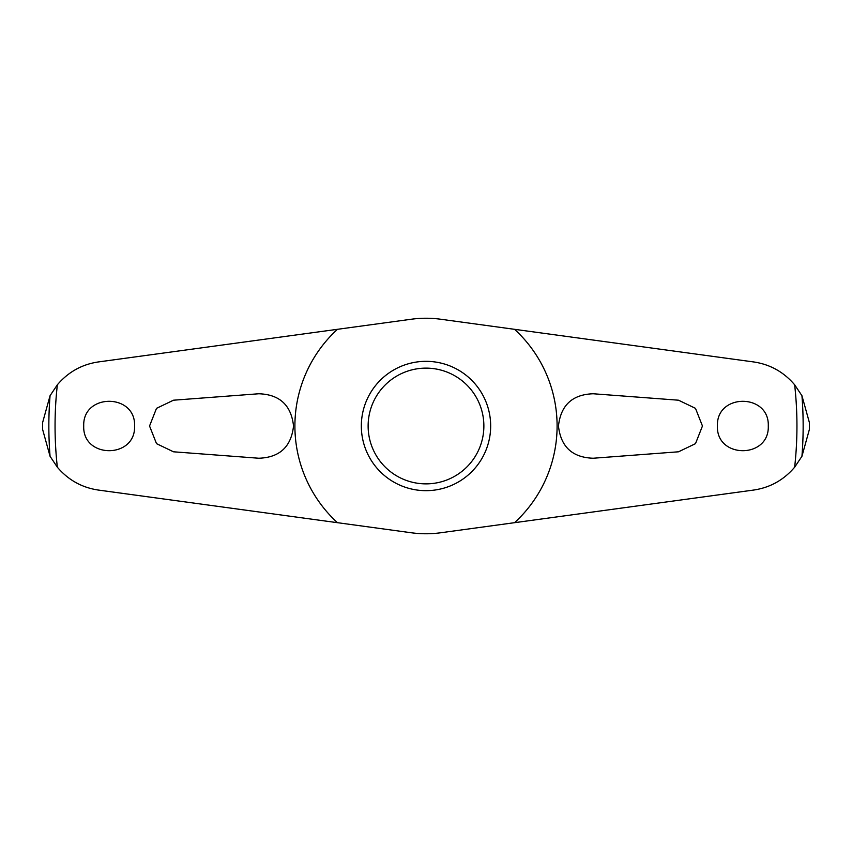 <?xml version="1.0" encoding="UTF-8"?>
<svg xmlns="http://www.w3.org/2000/svg" width="852" height="852" viewBox="0 0 852 852"><rect width="100%" height="100%" fill="white"/><g stroke="black" fill="none" stroke-linecap="round" stroke-linejoin="round"><path stroke-width="1.28" d="M337.467 329.309L411.431 319.223A107.767 107.767 0 0 1 440.569 319.223L753.551 361.93C770.027 364.347 783.723 371.973 794.65 384.795L801.934 395.701L809.389 422.571A383.4 383.4 0 0 1 809.4 426A383.4 383.4 0 0 1 809.389 429.429L801.934 456.31L794.65 467.205C783.702 480.038 770.006 487.663 753.551 490.07L440.569 532.777A107.767 107.767 0 0 1 411.431 532.777L98.449 490.07C81.973 487.653 68.277 480.027 57.35 467.205L50.066 456.299L42.611 429.429A383.4 383.4 0 0 1 42.6 426A383.4 383.4 0 0 1 42.611 422.571L50.066 395.69L57.35 384.795C68.298 371.962 81.994 364.337 98.449 361.93L337.467 329.309A131.101 131.101 0 0 0 337.467 522.691M678.533 400.206L695.488 408.353L702.453 426L695.498 443.647L678.533 451.794L593.237 458.238C572.363 457.556 560.776 446.81 558.465 426C560.786 405.19 572.374 394.444 593.237 393.762L678.533 400.206M173.467 451.794L156.512 443.647L149.547 426L156.502 408.353L173.467 400.206L258.763 393.762C279.637 394.444 291.224 405.19 293.535 426C291.214 446.81 279.626 457.556 258.763 458.238L173.467 451.794M717.416 426C716.181 393.07 769.537 393.102 768.28 426C769.494 458.94 716.17 458.898 717.416 426M134.584 426C135.819 458.93 82.463 458.898 83.72 426C82.506 393.06 135.83 393.102 134.584 426M361.333 426A64.667 64.667 0 0 1 426 361.333A64.667 64.667 0 0 1 490.667 426A64.667 64.667 0 0 1 426 490.667A64.667 64.667 0 0 1 361.333 426M483.872 426A57.872 57.872 0 0 0 426 368.128A57.872 57.872 0 0 0 368.128 426A57.872 57.872 0 0 0 426 483.872A57.872 57.872 0 0 0 483.872 426M514.533 522.691A131.101 131.101 0 0 0 514.533 329.309M50.066 395.701A377.159 377.159 0 0 0 50.066 456.299M801.934 456.299A377.159 377.159 0 0 0 801.934 395.701M794.65 467.205A370.95 370.95 0 0 0 794.65 384.795M57.35 384.795A370.95 370.95 0 0 0 57.35 467.205"/></g></svg>
